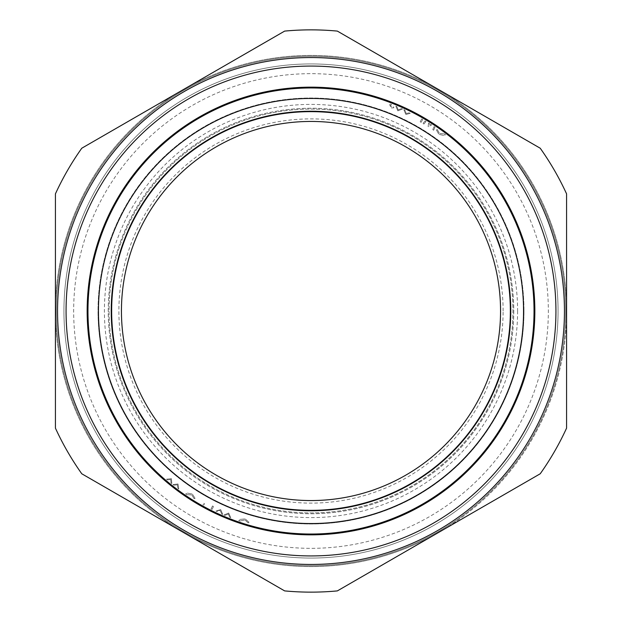 <?xml version="1.0" encoding="UTF-8"?>
<svg xmlns="http://www.w3.org/2000/svg" width="622" height="622" viewBox="0 0 622 622"><rect width="100%" height="100%" fill="white"/><g stroke="black" fill="none" stroke-linecap="round" stroke-linejoin="round"><path stroke-width="0.47" stroke-dasharray="3.11 2.33" d="M487.251 409.509A201.909 201.909 0 0 1 212.491 487.251A201.909 201.909 0 0 1 134.749 212.491A201.909 201.909 0 0 1 409.509 134.749A201.909 201.909 0 0 1 487.251 409.509A201.909 201.909 0 0 1 212.491 487.251A201.909 201.909 0 0 1 134.749 212.491A201.909 201.909 0 0 1 409.509 134.749A201.909 201.909 0 0 1 487.251 409.509M184.275 530.496A253.449 253.449 0 0 1 91.504 184.275A253.449 253.449 0 0 1 437.725 91.504A253.449 253.449 0 0 1 530.496 437.725A253.449 253.449 0 0 1 184.275 530.496A253.449 253.449 0 0 0 530.496 437.725A253.449 253.449 0 0 0 437.725 91.504A253.449 253.449 0 0 0 91.504 184.275A253.449 253.449 0 0 0 184.275 530.496A253.449 253.449 0 0 1 91.504 184.275A253.449 253.449 0 0 1 437.725 91.504A253.449 253.449 0 0 1 530.496 437.725A253.449 253.449 0 0 1 184.275 530.496A253.449 253.449 0 0 1 91.504 184.275A253.449 253.449 0 0 1 437.725 91.504M429.67 105.46A237.34 237.34 0 0 0 105.46 192.33A237.34 237.34 0 0 0 192.33 516.54A237.34 237.34 0 0 0 516.54 429.67A237.34 237.34 0 0 0 429.67 105.46A237.34 237.34 0 0 0 105.46 192.33A237.34 237.34 0 0 0 192.33 516.54A237.34 237.34 0 0 0 516.54 429.67A237.34 237.34 0 0 0 429.67 105.46M434.529 97.04A247.058 247.058 0 0 0 97.04 187.471A247.058 247.058 0 0 0 187.471 524.96A247.058 247.058 0 0 0 524.96 434.529A247.058 247.058 0 0 0 434.529 97.04A247.058 247.058 0 0 0 97.04 187.471A247.058 247.058 0 0 0 187.471 524.96A247.058 247.058 0 0 0 524.96 434.529A247.058 247.058 0 0 0 434.529 97.04A247.058 247.058 0 0 0 97.04 187.471A247.058 247.058 0 0 0 187.471 524.96A247.058 247.058 0 0 0 524.96 434.529A247.058 247.058 0 0 0 434.529 97.04M183.638 531.6A254.732 254.732 0 0 1 56.268 311A254.732 254.732 0 0 1 438.362 90.4A254.732 254.732 0 0 1 565.732 311A254.732 254.732 0 0 1 183.638 531.6M183.21 532.339L81.777 473.777A281.136 281.136 0 0 1 55.42 428.123L55.42 193.877A281.136 281.136 0 0 1 81.777 148.223L284.643 31.1A281.136 281.136 0 0 1 337.357 31.1L438.79 89.661L337.357 31.1A281.136 281.136 0 0 0 284.643 31.1A281.136 281.136 0 0 1 337.357 31.1A281.136 281.136 0 0 0 284.643 31.1L81.777 148.223A281.136 281.136 0 0 0 55.42 193.877A281.136 281.136 0 0 1 81.777 148.223A281.136 281.136 0 0 0 55.42 193.877L55.42 428.123A281.136 281.136 0 0 0 81.777 473.777L284.643 590.9A281.136 281.136 0 0 0 337.357 590.9L540.223 473.777A281.136 281.136 0 0 0 566.58 428.123L566.58 193.877A281.136 281.136 0 0 0 540.223 148.223A281.136 281.136 0 0 1 566.58 193.877L566.58 428.123A281.136 281.136 0 0 1 540.223 473.777L337.357 590.9A281.136 281.136 0 0 1 284.643 590.9L183.21 532.339L284.643 590.9A281.136 281.136 0 0 0 337.357 590.9L540.223 473.777A281.136 281.136 0 0 0 566.58 428.123L566.58 193.877A281.136 281.136 0 0 0 540.223 148.223L337.357 31.1L540.223 148.223A281.136 281.136 0 0 1 566.58 193.877L566.58 311L566.58 193.877A281.136 281.136 0 0 0 540.223 148.223L337.357 31.1A281.136 281.136 0 0 0 284.643 31.1L81.777 148.223A281.136 281.136 0 0 0 55.42 193.877L55.42 428.123A281.136 281.136 0 0 0 81.777 473.777A281.136 281.136 0 0 1 55.42 428.123L55.42 311L55.42 428.123A281.136 281.136 0 0 0 81.777 473.777L284.643 590.9A281.136 281.136 0 0 0 337.357 590.9A281.136 281.136 0 0 1 284.643 590.9L183.21 532.339A255.58 255.58 0 0 0 438.79 532.339L540.223 473.777A281.136 281.136 0 0 0 566.58 428.123L566.58 311A255.58 255.58 0 0 0 183.21 89.661A255.58 255.58 0 0 0 55.42 311A255.58 255.58 0 0 1 438.79 89.661A255.58 255.58 0 0 1 438.79 532.339L540.223 473.777A281.136 281.136 0 0 0 566.58 428.123L566.58 311A255.58 255.58 0 0 1 183.21 532.339A255.58 255.58 0 0 1 55.42 311L55.42 193.877L55.42 311A255.58 255.58 0 0 0 183.21 532.339L81.777 473.777L183.21 532.339M211.325 483.644A199.351 199.351 0 0 0 483.644 410.675A199.351 199.351 0 0 0 410.675 138.356A199.351 199.351 0 0 0 138.356 211.325A199.351 199.351 0 0 0 211.325 483.644M56.268 311A254.732 254.732 0 0 0 311 565.732A254.732 254.732 0 0 0 565.732 311A254.732 254.732 0 0 0 311 56.268A254.732 254.732 0 0 0 56.268 311M513.764 311A202.764 202.764 0 0 1 311 513.764A202.764 202.764 0 0 1 108.236 311A202.764 202.764 0 0 1 311 108.236A202.764 202.764 0 0 1 513.764 311A202.764 202.764 0 0 1 311 513.764A202.764 202.764 0 0 1 108.236 311A202.764 202.764 0 0 1 311 108.236A202.764 202.764 0 0 1 513.764 311M523.981 311A212.981 212.981 0 0 1 311 523.981A212.981 212.981 0 0 1 98.019 311A212.981 212.981 0 0 0 311 523.981A212.981 212.981 0 0 0 523.981 311A212.981 212.981 0 0 1 311 523.981A212.981 212.981 0 0 1 98.019 311A212.981 212.981 0 0 1 311 98.019A212.981 212.981 0 0 1 523.981 311A212.981 212.981 0 0 0 311 98.019A212.981 212.981 0 0 0 98.019 311A212.981 212.981 0 0 1 311 98.019A212.981 212.981 0 0 1 523.981 311M503.112 311A192.112 192.112 0 0 0 311 118.888A192.112 192.112 0 0 0 118.888 311A192.112 192.112 0 0 0 311 503.112A192.112 192.112 0 0 0 503.112 311M121.445 311A189.554 189.554 0 0 1 311 121.445A189.554 189.554 0 0 1 500.554 311A189.554 189.554 0 0 1 311 500.554A189.554 189.554 0 0 1 121.445 311M517.597 311A206.597 206.597 0 0 1 311 517.597A206.597 206.597 0 0 1 104.403 311A206.597 206.597 0 0 1 311 104.403A206.597 206.597 0 0 1 517.597 311M284.643 31.1L183.21 89.661L284.643 31.1M337.357 590.9L438.79 532.339L337.357 590.9M390.297 103.952L389.706 104.799L391.137 107.987L393.843 107.8L393.501 106.844L391.549 107.062L390.632 105.219L391.557 104.434A221.72 221.72 0 0 0 390.297 103.952A221.72 221.72 0 0 1 391.557 104.434L390.632 105.219L391.549 107.062L393.501 106.844L393.843 107.8L391.137 107.987L389.706 104.799L390.297 103.952M401.524 108.609L398.181 109.907L396.867 106.587A221.72 221.72 0 0 0 395.856 106.168L397.816 110.848L402.488 109.037A221.72 221.72 0 0 0 401.524 108.609L398.181 109.907L396.867 106.587A221.72 221.72 0 0 0 395.856 106.168L397.816 110.848L402.488 109.037A221.72 221.72 0 0 0 401.524 108.609M403.849 109.666L405.832 114.518L410.225 113.313L409.19 112.807L406.228 113.554L404.906 110.156A221.72 221.72 0 0 0 403.849 109.666A221.72 221.72 0 0 1 404.906 110.156L406.228 113.554L409.19 112.807L410.225 113.313L405.832 114.518L403.849 109.666M421.747 118.926L420.145 121.78L421.117 122.324L422.711 119.486A221.72 221.72 0 0 0 421.747 118.926A221.72 221.72 0 0 1 422.711 119.486L421.117 122.324L420.145 121.78L421.747 118.926M425.114 120.901L422.952 123.428L423.885 124.027L426.047 121.469A221.72 221.72 0 0 0 425.114 120.901A221.72 221.72 0 0 1 426.047 121.469L423.885 124.027L422.952 123.428L425.114 120.901M428.566 123.016L428.161 126.74L431.606 124.952A221.72 221.72 0 0 0 430.642 124.338L429.359 125.115L429.522 123.622A221.72 221.72 0 0 0 428.566 123.016A221.72 221.72 0 0 1 429.522 123.622L429.359 125.115L430.642 124.338A221.72 221.72 0 0 1 431.606 124.952L428.161 126.74L428.566 123.016M434.109 126.608L432.718 129.633L433.635 130.216L434.996 127.199A221.72 221.72 0 0 0 434.109 126.608A221.72 221.72 0 0 1 434.996 127.199L433.635 130.216L432.718 129.633L434.109 126.608M444.497 133.979L439.443 133.435L437.344 129.64L436.24 129.671L438.883 134.329L443.781 135.464L445.507 134.749A221.72 221.72 0 0 0 444.497 133.979A221.72 221.72 0 0 1 445.507 134.749L443.781 135.464L438.883 134.329L436.24 129.671L437.344 129.64L439.443 133.435L444.497 133.979M239.936 521.018L244.92 519.938L248.139 522.877L249.189 522.503L245.177 518.896L240.146 519.386L238.739 520.606A221.72 221.72 0 0 0 239.936 521.018A221.72 221.72 0 0 1 238.739 520.606L240.146 519.386L245.177 518.896L249.189 522.503L248.139 522.877L244.92 519.938L239.936 521.018M225.016 515.366L228.336 513.974L229.736 517.286A221.72 221.72 0 0 0 230.754 517.683L228.678 513.018L224.037 514.954A221.72 221.72 0 0 0 225.016 515.366L228.336 513.974L229.736 517.286A221.72 221.72 0 0 0 230.754 517.683L228.678 513.018L224.037 514.954A221.72 221.72 0 0 0 225.016 515.366M221.72 513.943A221.72 221.72 0 0 0 222.73 514.386L220.701 509.581L215.974 511.066L216.977 511.517L218.392 510.421L220.266 510.584L221.72 513.935A221.72 221.72 0 0 0 222.73 514.386L220.701 509.581L215.974 511.066L216.977 511.517L218.392 510.421L220.266 510.584L221.72 513.943M212.048 509.41L213.517 506.479L212.522 505.981L211.052 508.913A221.72 221.72 0 0 0 212.048 509.41A221.72 221.72 0 0 1 211.052 508.913L212.522 505.981L213.517 506.479L212.048 509.41M202.858 504.551A221.72 221.72 0 0 0 203.767 505.064L204.498 503.75L203.588 503.237L202.858 504.551A221.72 221.72 0 0 0 203.767 505.064L204.498 503.75L203.588 503.237L202.858 504.551M186.748 494.622L191.817 494.949L194.103 498.657L195.215 498.58L192.338 494.023L187.37 493.114L185.683 493.907A221.72 221.72 0 0 0 186.748 494.622A221.72 221.72 0 0 1 185.683 493.907L187.37 493.114L192.338 494.023L195.215 498.58L194.103 498.657L191.817 494.949L186.748 494.622M173.849 485.207L177.418 484.787L177.892 488.317A221.72 221.72 0 0 0 178.771 488.97L178.009 483.963L173.017 484.546A221.72 221.72 0 0 0 173.849 485.207L177.418 484.787L177.892 488.317A221.72 221.72 0 0 0 178.771 488.97L178.009 483.963L173.017 484.546A221.72 221.72 0 0 0 173.849 485.207M167.357 479.896L170.731 479.539L170.972 482.897A221.72 221.72 0 0 0 171.827 483.597L171.4 478.676L166.533 479.189A221.72 221.72 0 0 0 167.357 479.896L170.731 479.539L170.972 482.897A221.72 221.72 0 0 0 171.827 483.597L171.4 478.676L166.533 479.189A221.72 221.72 0 0 0 167.357 479.896"/><path stroke-width="0.93" d="M526.336 252.913A223.034 223.034 0 0 1 369.087 526.336A223.034 223.034 0 0 1 95.664 369.087A223.034 223.034 0 0 1 252.913 95.664A223.034 223.034 0 0 1 526.336 252.913M95.461 369.141A223.244 223.244 0 0 0 447.047 487.99A223.244 223.244 0 0 0 422.618 117.667A223.244 223.244 0 0 0 95.461 369.141M118.514 362.929A199.367 199.367 0 0 1 259.071 118.514A199.367 199.367 0 0 1 503.486 259.071A199.367 199.367 0 0 1 362.929 503.486A199.367 199.367 0 0 1 118.514 362.929M184.275 530.496A253.449 253.449 0 0 1 91.504 184.275A253.449 253.449 0 0 1 437.725 91.504A253.449 253.449 0 0 1 530.496 437.725A253.449 253.449 0 0 1 184.275 530.496A253.449 253.449 0 0 0 530.496 437.725A253.449 253.449 0 0 0 437.725 91.504M337.357 31.1L540.223 148.223A281.136 281.136 0 0 1 566.58 193.877L566.58 428.123A281.136 281.136 0 0 1 540.223 473.777L337.357 590.9A281.136 281.136 0 0 1 284.643 590.9L81.777 473.777A281.136 281.136 0 0 1 55.42 428.123L55.42 193.877A281.136 281.136 0 0 1 81.777 148.223L284.643 31.1A281.136 281.136 0 0 1 337.357 31.1M211.325 483.644A199.351 199.351 0 0 0 483.644 410.675A199.351 199.351 0 0 0 410.675 138.356A199.351 199.351 0 0 0 138.356 211.325A199.351 199.351 0 0 0 211.325 483.644M121.445 311A189.554 189.554 0 0 1 311 121.445A189.554 189.554 0 0 1 500.554 311A189.554 189.554 0 0 1 311 500.554A189.554 189.554 0 0 1 121.445 311M422.921 117.146A223.842 223.842 0 0 1 504.854 422.921A223.842 223.842 0 0 1 199.079 504.854A223.842 223.842 0 0 1 117.146 199.079A223.842 223.842 0 0 1 422.921 117.146M503.874 258.97A199.763 199.763 0 0 1 363.03 503.874A199.763 199.763 0 0 1 118.126 363.03A199.763 199.763 0 0 1 258.97 118.126A199.763 199.763 0 0 1 503.874 258.97M516.213 255.642A212.545 212.545 0 0 1 366.358 516.213A212.545 212.545 0 0 1 105.787 366.358A212.545 212.545 0 0 1 255.642 105.787A212.545 212.545 0 0 1 516.213 255.642M433.464 98.882A244.928 244.928 0 0 0 98.882 188.536A244.928 244.928 0 0 0 188.536 523.118A244.928 244.928 0 0 0 523.118 433.464A244.928 244.928 0 0 0 433.464 98.882"/></g></svg>

